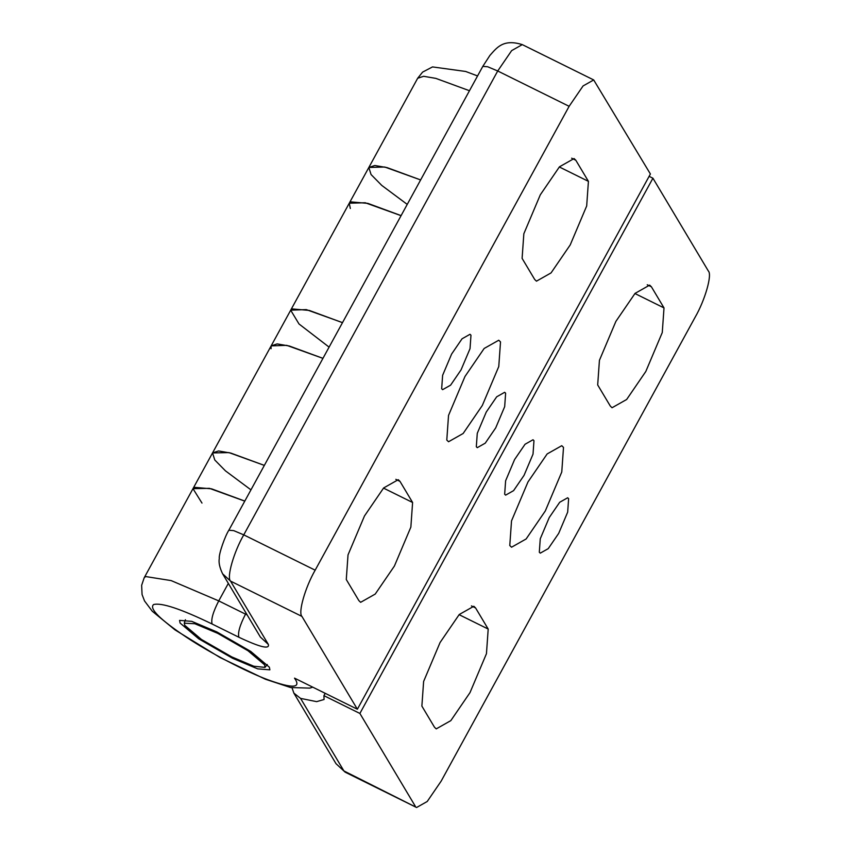 <?xml version="1.0" encoding="UTF-8"?>
<svg xmlns="http://www.w3.org/2000/svg" width="850" height="850" viewBox="0 0 850 850"><rect width="100%" height="100%" fill="white"/><g stroke="black" fill="none" stroke-linecap="round" stroke-linejoin="round"><path stroke-width="1.27" d="M325.199 693.313L323.924 695.661L324.073 699.497L316.636 701.643L300.571 698.392L293.877 693.122L292.028 687.841M407.235 204.393L381.746 185.396L371.057 174.526L368.836 167.471L374.786 165.495L387.037 167.599L420.633 179.934L384.774 167.025L368.836 167.471L349.265 203.203L365.213 202.757L401.062 215.666M250.952 489.855L225.462 470.858L214.774 459.988L212.542 452.933L218.503 450.957L230.743 453.061L264.35 465.396L228.99 452.604L212.542 452.933L271.15 345.886L286.716 345.344L322.947 358.349L289.351 346.014L277.111 343.91L271.15 345.886L271.065 348.734M323.924 695.661L359.89 713.447L652.928 178.213L708.358 271.023C712.343 274.646 705.064 300.071 695.119 317.252L441.161 781.129L427.221 801.497L416.596 807.5L343.91 770.939L300.571 698.392M652.928 178.213L649.124 176.333M524.046 475.362L513.591 490.641L505.623 495.136L504.666 494.211L505.623 480.781L514.59 459.542L525.045 444.263L533.014 439.758L533.97 440.693L533.024 454.123L524.046 475.362M558.694 533.375L548.239 548.643L540.271 553.148L539.314 552.224L540.26 538.794L549.238 517.554L559.693 502.276L567.662 497.771L568.618 498.695L567.673 512.136L558.694 533.375M651.419 286.822L664.009 307.913L662.267 332.541L645.809 371.482L626.652 399.489L612.043 407.745L610.289 406.045L597.688 384.944L599.431 360.326L615.889 321.385L635.056 293.377L649.655 285.122L651.419 286.822L647.243 284.761M545.307 510.956L526.139 538.964L511.541 547.219L509.777 545.519L511.519 520.891L527.977 481.95L547.145 453.953L561.754 445.697L563.508 447.397L561.765 472.016L545.307 510.956M475.596 607.963L488.197 629.053L486.455 653.682L469.997 692.622L450.829 720.63L436.22 728.886L434.467 727.186L421.876 706.095L423.619 681.466L440.066 642.526L459.234 614.518L473.843 606.263L475.596 607.963L471.421 605.901M359.89 713.447L415.321 806.268M264.637 664.849L264.988 667.388L253.799 666.219L231.763 656.901L201.482 639.487L184.811 625.366L184.259 623.188L194.82 623.73L217.685 633.324L247.966 650.728L264.637 664.849M350.317 208.494L349.265 203.203M271.15 345.886L290.721 310.154L306.287 309.612L342.518 322.618M201.981 503.072L192.982 488.665L209.429 488.336L244.779 501.128M244.811 501.075L211.576 488.835L194.459 487.337L193.014 488.612L144.171 577.819L141.642 585.321L142.067 594.543L144.521 600.939L152.299 611.267L175.015 629.893L219.938 657.464L265.413 679.235L290.604 687.533L309.793 688.117L312.757 687.161M401.094 215.613L367.859 203.373L350.742 201.875L349.297 203.15L290.689 310.197L292.134 308.922L309.262 310.42L342.486 322.66M268.313 644.374L260.398 637.096L222.604 573.803C219.651 567.641 218.546 562.541 219.279 558.514C218.641 553.987 225.25 535.617 228.841 530.241L482.8 66.374L487.677 66.757L497.717 70.986L569.128 106.314L583.068 85.946L593.693 79.942L650.399 173.995L357.372 709.229L294.525 678.141C301.601 688.213 292.814 688.787 268.175 679.862C246.617 671.999 209.079 652.407 186.161 637.054C159.917 619.427 149.048 608.589 153.553 604.562C161.341 602.416 180.869 608.898 212.128 624.017L238.903 637.256C260.036 647.243 269.843 649.612 268.313 644.374L230.52 581.092C226.525 577.469 233.803 552.043 243.759 534.862L497.717 70.986L511.658 50.617L522.272 44.614L593.693 79.942M569.128 106.314L315.169 570.18L243.759 534.862L233.708 530.623L228.841 530.241M222.604 573.803L230.52 581.092L301.931 616.409C297.946 612.786 305.224 587.361 315.169 570.18M301.931 616.409L357.372 709.229M216.846 631.922L250.718 651.398L269.354 667.186L269.886 669.832L257.709 668.876L232.602 658.293L198.73 638.817L180.083 623.029L179.562 620.383L191.739 621.35L216.846 631.922M486.243 412.08L496.697 396.801L504.666 392.296L505.623 393.221L504.677 406.661L495.699 427.901L485.244 443.169L477.275 447.674L476.319 446.749L477.275 433.319L486.243 412.08M451.605 354.067L462.049 338.789L470.018 334.284L470.974 335.219L470.029 348.649L461.051 369.888L450.596 385.167L442.627 389.661L441.671 388.737L442.627 375.307L451.605 354.067M358.881 600.621L346.279 579.519L348.022 554.901L364.48 515.961L383.637 487.953L398.246 479.697L399.999 481.397L412.601 502.488L410.858 527.117L394.4 566.058L375.233 594.065L360.634 602.321L358.881 600.621M464.982 376.476L484.149 348.479L498.759 340.223L500.512 341.923L498.769 366.541L482.311 405.482L463.144 433.489L448.545 441.745L446.792 440.045L448.534 415.416L464.982 376.476M534.692 279.469L522.102 258.379L523.844 233.75L540.303 194.809L559.459 166.812L574.069 158.557L575.822 160.257L588.423 181.347L586.681 205.976L570.222 244.917L551.055 272.914L536.456 281.169L534.692 279.469M329.099 347.129L299.009 323.978L290.689 310.197M335.994 763.661L345.185 772.183L335.994 763.661L293.866 693.122M477.562 75.948L465.662 71.464L432.501 66.916L422.599 72.112L417.669 78.264L423.64 76.287L435.869 78.391L469.466 90.727M664.009 307.913L634.918 293.526M488.197 629.053L459.096 614.667M247.18 614.943L245.523 614.146C239.838 625.239 237.628 632.942 238.903 637.256M246.086 613.116L245.523 614.146L218.748 600.897C213.053 611.989 210.843 619.703 212.128 624.017M228.331 583.387L218.748 600.897L171.148 580.593L145.616 576.544L144.171 577.819M412.601 502.488L383.509 488.102M399.999 481.397L395.834 479.336M588.423 181.347L559.321 166.961M575.822 160.257L571.646 158.185M417.669 78.264L368.836 167.471M345.185 772.183L416.596 807.5M267.283 664.53L264.988 667.388M185.428 619.714L184.259 623.188M212.542 452.933L192.982 488.665M482.8 66.374L489.929 55.388C496.676 47.951 502.977 38.579 522.272 44.614"/></g></svg>
